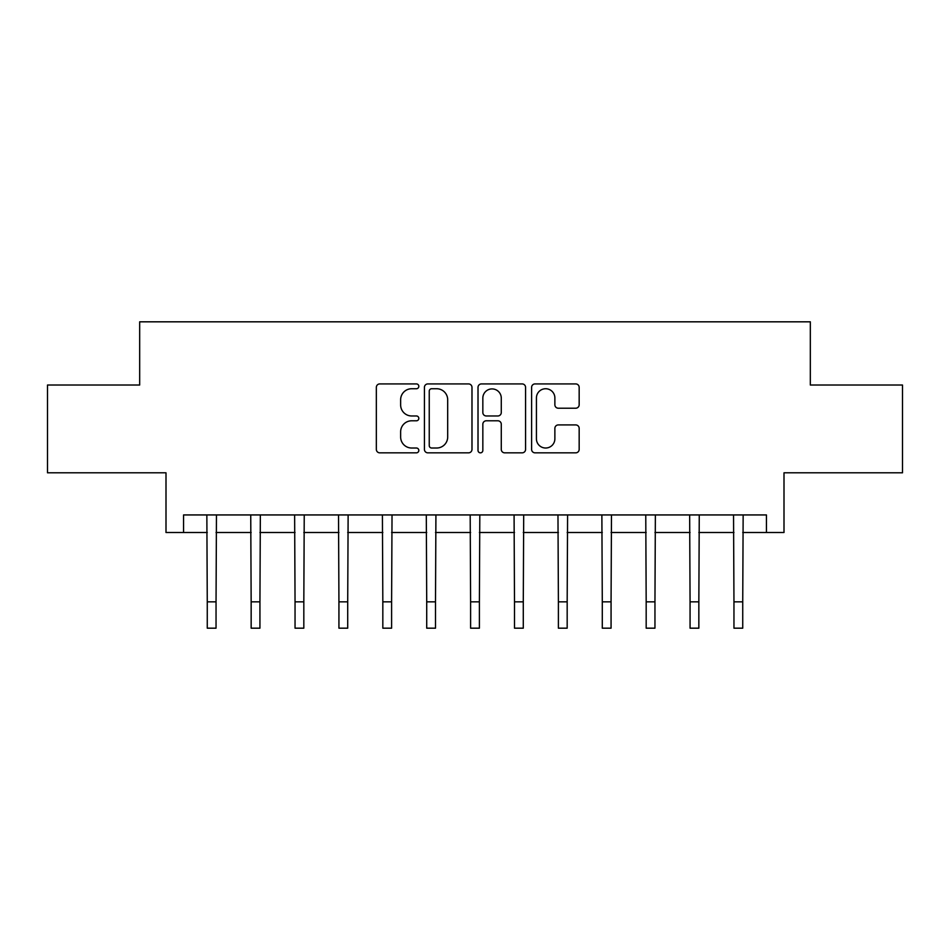 <?xml version="1.0" encoding="UTF-8"?>
<svg xmlns="http://www.w3.org/2000/svg" width="950" height="950" viewBox="0 0 950 950"><rect width="100%" height="100%" fill="white"/><g stroke="black" fill="none" stroke-linecap="round" stroke-linejoin="round"><path stroke-width="1.43" d="M418.819 386.329A2.411 2.411 0 0 0 416.409 383.919L379.786 383.919A3.444 3.444 0 0 0 376.343 387.363L376.343 449.397A3.444 3.444 0 0 0 379.786 452.841L416.409 452.841A2.411 2.411 0 0 0 418.819 450.431A2.411 2.411 0 0 0 416.409 448.02L411.671 448.02A11.032 11.032 0 0 1 400.639 436.988L400.639 431.822A11.032 11.032 0 0 1 411.671 420.791L416.409 420.791A2.411 2.411 0 0 0 418.819 418.38A2.411 2.411 0 0 0 416.409 415.969L411.671 415.969A11.032 11.032 0 0 1 400.639 404.938L400.639 399.772A11.032 11.032 0 0 1 411.671 388.74L416.409 388.74A2.411 2.411 0 0 0 418.819 386.329M575.724 408.215A3.444 3.444 0 0 0 579.168 404.771L579.168 387.363A3.444 3.444 0 0 0 575.724 383.919L535.052 383.919A3.444 3.444 0 0 0 531.608 387.363L531.608 449.397A3.444 3.444 0 0 0 535.052 452.841L575.724 452.841A3.444 3.444 0 0 0 579.168 449.397L579.168 428.379A3.444 3.444 0 0 0 575.724 424.923L558.315 424.923A3.444 3.444 0 0 0 554.871 428.379L554.871 438.805A9.215 9.215 0 0 1 545.656 448.02A9.215 9.215 0 0 1 536.429 438.805L536.429 397.955A9.215 9.215 0 0 1 545.656 388.74A9.215 9.215 0 0 1 554.871 397.955L554.871 404.771A3.444 3.444 0 0 0 558.315 408.215L575.724 408.215M183.564 532.499L183.564 514.936L766.436 514.936L766.436 532.499L783.999 532.499L783.999 472.803L902.5 472.803L902.5 385.023L810.326 385.023L810.326 321.824L139.674 321.824L139.674 385.023L47.5 385.023L47.5 472.803L166.001 472.803L166.001 532.499L207.266 532.499M471.984 387.363A3.444 3.444 0 0 0 468.54 383.919L427.868 383.919A3.444 3.444 0 0 0 424.424 387.363L424.424 449.397A3.444 3.444 0 0 0 427.868 452.841L468.54 452.841A3.444 3.444 0 0 0 471.984 449.397L471.984 387.363M481.46 383.919L522.132 383.919A3.444 3.444 0 0 1 525.576 387.363L525.576 449.397A3.444 3.444 0 0 1 522.132 452.841L504.723 452.841A3.444 3.444 0 0 1 501.279 449.397L501.279 424.234A3.444 3.444 0 0 0 497.836 420.791L486.293 420.791A3.444 3.444 0 0 0 482.838 424.234L482.838 450.431A2.411 2.411 0 0 1 480.427 452.841A2.411 2.411 0 0 1 478.016 450.431L478.016 387.363A3.444 3.444 0 0 1 481.46 383.919M216.042 532.499L251.156 532.499M259.932 532.499L295.046 532.499M303.822 532.499L338.936 532.499M347.712 532.499L382.826 532.499M391.602 532.499L426.716 532.499M435.504 532.499L470.606 532.499M479.394 532.499L514.496 532.499M523.284 532.499L558.398 532.499M567.174 532.499L602.288 532.499M611.064 532.499L646.178 532.499M654.954 532.499L690.068 532.499M698.844 532.499L733.958 532.499M742.734 532.499L766.436 532.499M431.656 388.74A2.411 2.411 0 0 0 429.246 391.151L429.246 445.609A2.411 2.411 0 0 0 431.656 448.02L436.656 448.02A11.032 11.032 0 0 0 447.688 436.988L447.688 399.772A11.032 11.032 0 0 0 436.656 388.74L431.656 388.74M501.279 398.133A9.215 9.215 0 0 0 492.064 388.918A9.215 9.215 0 0 0 482.838 398.133L482.838 412.526A3.444 3.444 0 0 0 486.293 415.969L497.836 415.969A3.444 3.444 0 0 0 501.279 412.526L501.279 398.133M206.851 514.936L207.266 601.849L216.042 601.849L216.458 514.936M207.266 601.849L207.266 628.176L216.042 628.176L216.042 601.849M250.741 514.936L251.156 601.849L259.932 601.849L260.348 514.936M251.156 601.849L251.156 628.176L259.932 628.176L259.932 601.849M294.631 514.936L295.046 601.849L303.822 601.849L304.238 514.936M295.046 601.849L295.046 628.176L303.822 628.176L303.822 601.849M338.521 514.936L338.936 601.849L347.712 601.849L348.128 514.936M338.936 601.849L338.936 628.176L347.712 628.176L347.712 601.849M382.411 514.936L382.826 601.849L391.602 601.849L392.029 514.936M382.826 601.849L382.826 628.176L391.602 628.176L391.602 601.849M426.301 514.936L426.716 601.849L435.504 601.849L435.919 514.936M426.716 601.849L426.716 628.176L435.504 628.176L435.504 601.849M470.191 514.936L470.606 601.849L479.394 601.849L479.809 514.936M470.606 601.849L470.606 628.176L479.394 628.176L479.394 601.849M514.081 514.936L514.496 601.849L523.284 601.849L523.699 514.936M514.496 601.849L514.496 628.176L523.284 628.176L523.284 601.849M557.971 514.936L558.398 601.849L567.174 601.849L567.589 514.936M558.398 601.849L558.398 628.176L567.174 628.176L567.174 601.849M601.872 514.936L602.288 601.849L611.064 601.849L611.479 514.936M602.288 601.849L602.288 628.176L611.064 628.176L611.064 601.849M645.762 514.936L646.178 601.849L654.954 601.849L655.369 514.936M646.178 601.849L646.178 628.176L654.954 628.176L654.954 601.849M689.653 514.936L690.068 601.849L698.844 601.849L699.259 514.936M690.068 601.849L690.068 628.176L698.844 628.176L698.844 601.849M733.543 514.936L733.958 601.849L742.734 601.849L743.149 514.936M733.958 601.849L733.958 628.176L742.734 628.176L742.734 601.849"/></g></svg>
